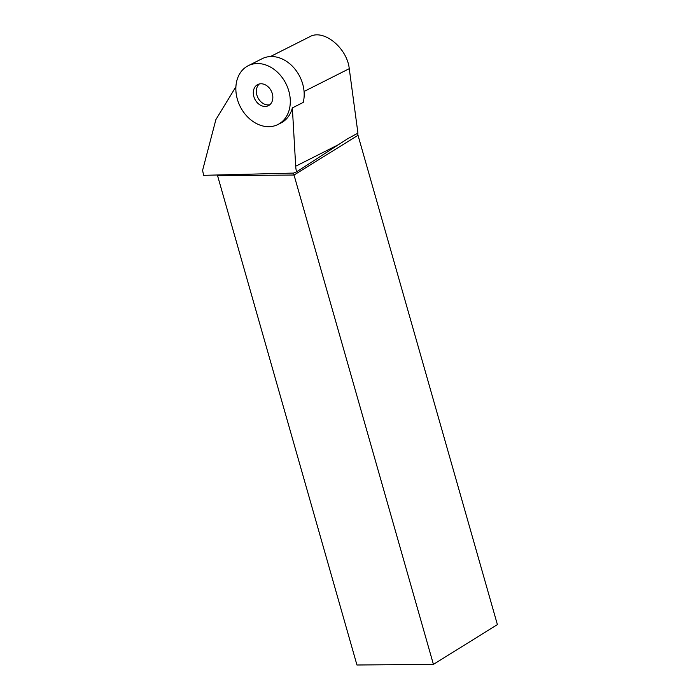 <?xml version="1.0" encoding="UTF-8"?>
<svg xmlns="http://www.w3.org/2000/svg" width="700" height="700" viewBox="0 0 700 700"><rect width="100%" height="100%" fill="white"/><g stroke="black" fill="none" stroke-linecap="round" stroke-linejoin="round"><path stroke-width="1.05" d="M277.944 72.678A32.935 25.567 63.2 0 1 277.891 124.521A32.935 25.567 63.2 0 1 240.24 106.619A32.935 25.567 63.2 0 1 248.246 65.704A32.935 25.567 63.2 0 1 277.944 72.678A32.935 25.567 63.2 0 1 275.38 125.58A32.935 25.567 63.2 0 1 235.891 87.08A32.935 25.567 63.2 0 1 277.944 72.678M265.799 85.085A11.821 9.179 -116.8 0 0 257.749 84.551A11.821 9.179 -116.8 0 0 254.879 99.243A11.821 9.179 -116.8 0 0 268.398 105.674A11.821 9.179 -116.8 0 0 272.738 95.751A11.821 9.179 -116.8 0 0 265.799 85.085M270.445 56.543L309.925 36.645C323.61 28.761 347.13 47.924 349.256 68.679L357.936 133.131L347.646 138.731L296.555 171.867A26.451 20.536 63.2 0 1 295.697 166.224L292.355 107.905L303.223 102.419A32.935 25.567 -116.8 0 0 291.848 65.669A32.935 25.567 -116.8 0 0 284.585 60.183A32.935 25.567 -116.8 0 0 262.15 58.695L248.246 65.704M235.909 86.748L215.889 119.586L202.597 170.354L203.612 175.332L293.562 173.084L296.555 171.867M292.355 107.905A32.935 25.567 63.2 0 1 280.936 122.99L277.891 124.521M357.936 133.131A4.147 2.844 -121.8 0 0 358.015 135.293L497.403 624.619L433.414 664.361L293.475 173.084M358.015 135.293L294.026 175.026L217.569 175.674L356.956 665L433.414 664.361M359.634 140.971L358.671 137.585M217.569 175.674L217.315 174.991M259.359 83.974A11.821 9.179 -116.8 0 0 256.611 93.993A11.821 9.179 -116.8 0 0 263.375 103.609A11.821 9.179 -116.8 0 0 269.824 104.72M304.071 91.464L349.256 68.679M338.188 144.804L295.697 166.224"/></g></svg>
